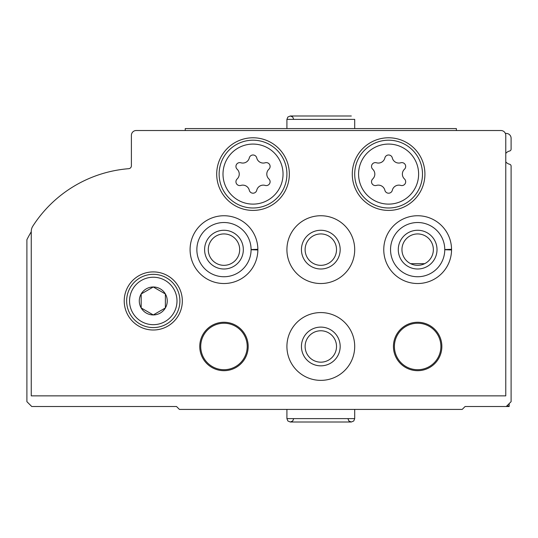 <?xml version="1.0" encoding="UTF-8"?>
<svg xmlns="http://www.w3.org/2000/svg" width="538" height="538" viewBox="0 0 538 538"><rect width="100%" height="100%" fill="white"/><g stroke="black" fill="none" stroke-linecap="round" stroke-linejoin="round"><path stroke-width="0.81" d="M505.774 161.83A6.779 6.779 0 0 0 509.594 164.245A1.937 1.937 0 0 1 511.1 166.134L511.1 401.671L506.258 406.513L465.101 406.513L462.196 409.418L179.423 409.418L176.518 406.513L31.742 406.513L26.9 401.671L26.9 239.672A125.892 125.892 0 0 1 31.258 231.77M505.37 133.424L506.258 133.424A4.842 4.842 0 0 1 511.1 138.266L511.1 149.134A1.937 1.937 0 0 1 509.594 151.023A6.779 6.779 0 0 0 505.774 153.438M506.742 406.029L509.163 406.029L509.163 403.608M506.258 406.513L509.163 406.513L509.163 406.029M500.932 130.519A4.842 4.842 0 0 1 505.774 135.361L505.774 395.86L31.258 395.86L31.258 231.427A9.684 9.684 0 0 1 32.791 226.195A125.892 125.892 0 0 1 128.716 168.69A2.905 2.905 0 0 0 131.393 165.791L131.393 135.361A4.842 4.842 0 0 1 136.235 130.519L500.932 130.519M124.224 300.957A29.052 29.052 0 0 1 167.802 275.799A29.052 29.052 0 0 1 167.802 326.115A29.052 29.052 0 0 1 124.224 300.957M216.706 174.097A36.315 36.315 0 0 1 271.179 142.644A36.315 36.315 0 0 1 271.179 205.55A36.315 36.315 0 0 1 216.706 174.097M352.282 174.097A36.315 36.315 0 0 1 406.755 142.644A36.315 36.315 0 0 1 406.755 205.55A36.315 36.315 0 0 1 352.282 174.097M257.863 249.296A33.894 33.894 0 0 1 257.863 249.968L251.085 249.726A27.115 27.115 0 0 1 210.385 273.096A27.115 27.115 0 0 1 210.385 226.168A27.115 27.115 0 0 1 251.085 249.538L257.863 249.296A33.894 33.894 0 0 0 206.928 220.338A33.894 33.894 0 0 0 206.928 278.926A33.894 33.894 0 0 0 257.863 249.968A33.894 33.894 0 0 1 206.928 278.926A33.894 33.894 0 0 1 206.928 220.338A33.894 33.894 0 0 1 257.863 249.296M286.915 249.632A33.894 33.894 0 0 1 337.756 220.277A33.894 33.894 0 0 1 337.756 278.987A33.894 33.894 0 0 1 286.915 249.632M451.543 249.296A33.894 33.894 0 0 1 451.543 249.968L444.765 249.726A27.115 27.115 0 0 1 404.065 273.096A27.115 27.115 0 0 1 404.065 226.168A27.115 27.115 0 0 1 444.765 249.538L451.543 249.296A33.894 33.894 0 0 0 400.608 220.338A33.894 33.894 0 0 0 400.608 278.926A33.894 33.894 0 0 0 451.543 249.968A33.894 33.894 0 0 1 400.608 278.926A33.894 33.894 0 0 1 400.608 220.338A33.894 33.894 0 0 1 451.543 249.296M286.915 346.472A33.894 33.894 0 0 1 337.756 317.117A33.894 33.894 0 0 1 337.756 375.827A33.894 33.894 0 0 1 286.915 346.472M199.759 346.472A24.21 24.21 0 0 1 236.074 325.503A24.21 24.21 0 0 1 236.074 367.441A24.21 24.21 0 0 1 199.759 346.472M393.439 346.472A24.21 24.21 0 0 1 429.754 325.503A24.21 24.21 0 0 1 429.754 367.441A24.21 24.21 0 0 1 393.439 346.472M394.408 346.472A23.242 23.242 0 0 1 429.27 326.344A23.242 23.242 0 0 1 429.27 366.6A23.242 23.242 0 0 1 394.408 346.472M200.728 346.472A23.242 23.242 0 0 1 235.59 326.344A23.242 23.242 0 0 1 235.59 366.6A23.242 23.242 0 0 1 200.728 346.472M301.441 346.472A19.368 19.368 0 0 1 330.493 329.7A19.368 19.368 0 0 1 330.493 363.244A19.368 19.368 0 0 1 301.441 346.472M305.113 346.472A15.696 15.696 0 0 1 328.657 332.874A15.696 15.696 0 0 1 328.657 360.07A15.696 15.696 0 0 1 305.113 346.472M398.281 249.632A19.368 19.368 0 0 1 427.333 232.86A19.368 19.368 0 0 1 427.333 266.404A19.368 19.368 0 0 1 398.281 249.632M401.953 249.632A15.696 15.696 0 0 1 425.497 236.034A15.696 15.696 0 0 1 425.497 263.23A15.696 15.696 0 0 1 401.953 249.632M301.441 249.632A19.368 19.368 0 0 1 330.493 232.86A19.368 19.368 0 0 1 330.493 266.404A19.368 19.368 0 0 1 301.441 249.632M305.113 249.632A15.696 15.696 0 0 1 328.657 236.034A15.696 15.696 0 0 1 328.657 263.23A15.696 15.696 0 0 1 305.113 249.632M204.601 249.632A19.368 19.368 0 0 1 233.653 232.86A19.368 19.368 0 0 1 233.653 266.404A19.368 19.368 0 0 1 204.601 249.632M208.273 249.632A15.696 15.696 0 0 1 231.817 236.034A15.696 15.696 0 0 1 231.817 263.23A15.696 15.696 0 0 1 208.273 249.632M354.703 174.097A33.894 33.894 0 0 1 405.544 144.742A33.894 33.894 0 0 1 405.544 203.451A33.894 33.894 0 0 1 354.703 174.097A33.894 33.894 0 0 1 405.544 144.742A33.894 33.894 0 0 1 405.544 203.451A33.894 33.894 0 0 1 354.703 174.097M372.72 178.966A3.827 3.827 0 0 0 376.445 185.415A6.691 6.691 0 0 1 384.878 190.277A3.827 3.827 0 0 0 392.316 190.277A6.691 6.691 0 0 1 400.749 185.415A3.827 3.827 0 0 0 404.475 178.966A6.691 6.691 0 0 1 404.475 169.228A3.827 3.827 0 0 0 400.749 162.779A6.691 6.691 0 0 1 392.316 157.916A3.827 3.827 0 0 0 384.878 157.916A6.691 6.691 0 0 1 376.445 162.779A3.827 3.827 0 0 0 372.72 169.228A6.691 6.691 0 0 1 372.72 178.966M219.127 174.097A33.894 33.894 0 0 1 269.968 144.742A33.894 33.894 0 0 1 269.968 203.451A33.894 33.894 0 0 1 219.127 174.097A33.894 33.894 0 0 1 269.968 144.742A33.894 33.894 0 0 1 269.968 203.451A33.894 33.894 0 0 1 219.127 174.097M237.144 178.966A3.827 3.827 0 0 0 240.869 185.415A6.691 6.691 0 0 1 249.302 190.277A3.827 3.827 0 0 0 256.74 190.277A6.691 6.691 0 0 1 265.173 185.415A3.827 3.827 0 0 0 268.899 178.966A6.691 6.691 0 0 1 268.899 169.228A3.827 3.827 0 0 0 265.173 162.779A6.691 6.691 0 0 1 256.74 157.916A3.827 3.827 0 0 0 249.302 157.916A6.691 6.691 0 0 1 240.869 162.779A3.827 3.827 0 0 0 237.144 169.228A6.691 6.691 0 0 1 237.144 178.966M126.645 300.957A26.631 26.631 0 0 1 166.592 277.897A26.631 26.631 0 0 1 166.592 324.017A26.631 26.631 0 0 1 126.645 300.957A26.631 26.631 0 0 1 166.592 277.897A26.631 26.631 0 0 1 166.592 324.017A26.631 26.631 0 0 1 126.645 300.957M139.295 300.957A13.981 13.981 0 0 1 165.381 293.963A13.981 13.981 0 0 1 156.894 314.461A13.981 13.981 0 0 1 139.295 300.957M141.171 307.944L153.276 314.932L165.381 307.944L165.381 293.97L153.276 286.983L141.171 293.97L141.171 307.944L153.276 314.932L165.381 307.944L165.381 293.97L153.276 286.983L141.171 293.97L141.171 307.944M185.233 130.519L185.233 128.582L456.385 128.582L456.385 130.519M354.703 128.582L354.703 119.382L354.703 128.582M410.629 263.674L424.67 263.674M358.577 174.097A30.02 30.02 0 0 1 403.608 148.098A30.02 30.02 0 0 1 403.608 200.096A30.02 30.02 0 0 1 358.577 174.097M223.001 174.097A30.02 30.02 0 0 1 268.032 148.098A30.02 30.02 0 0 1 268.032 200.096A30.02 30.02 0 0 1 223.001 174.097M129.55 300.957A23.726 23.726 0 0 1 165.139 280.412A23.726 23.726 0 0 1 165.139 321.502A23.726 23.726 0 0 1 129.55 300.957M286.915 128.582L286.915 119.382L354.703 119.382M444.765 249.538A27.115 27.115 0 0 0 404.065 226.168A27.115 27.115 0 0 0 404.065 273.096A27.115 27.115 0 0 0 444.765 249.726M251.085 249.538A27.115 27.115 0 0 0 210.385 226.168A27.115 27.115 0 0 0 210.385 273.096A27.115 27.115 0 0 0 251.085 249.726M354.703 418.618L286.915 418.618L287.87 420.978L290.305 422.007L351.314 422.007L353.748 420.978L354.703 418.618L354.703 409.418M286.915 119.382L287.87 117.022L290.305 115.993L351.314 115.993L290.305 115.993L292.739 117.022L293.694 119.382M286.915 409.418L286.915 418.618M347.925 418.618L348.88 420.978L351.314 422.007L348.88 420.978L347.925 418.618M293.694 418.618L292.739 420.978L290.305 422.007L292.739 420.978L293.694 418.618"/></g></svg>

